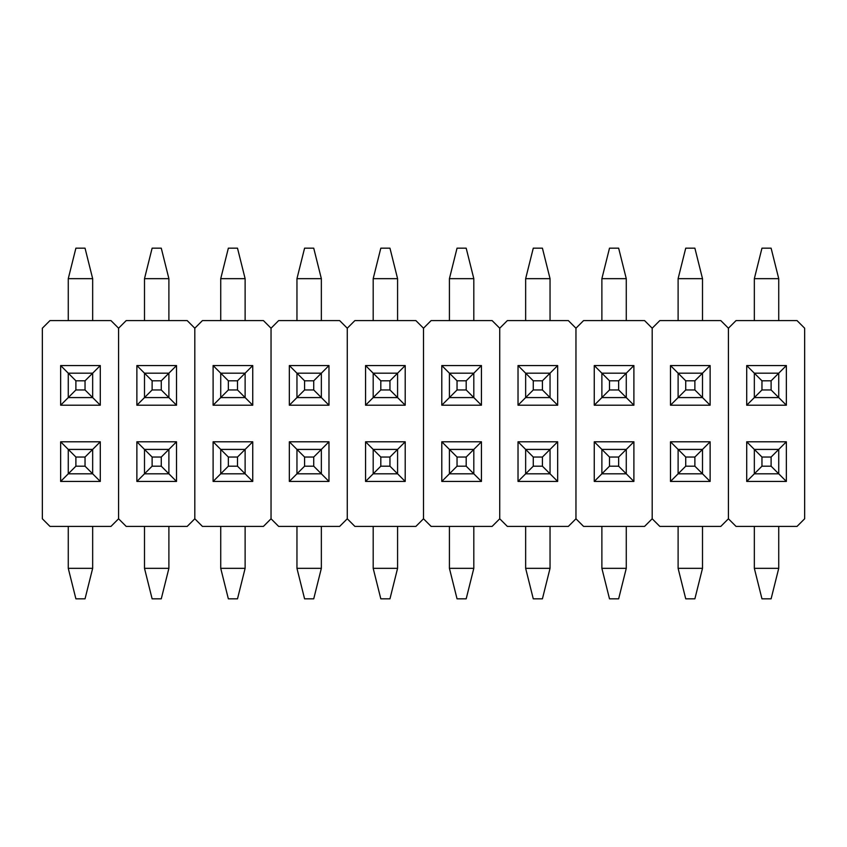 <?xml version="1.0" encoding="UTF-8"?>
<svg xmlns="http://www.w3.org/2000/svg" width="847" height="847" viewBox="0 0 847 847"><rect width="100%" height="100%" fill="white"/><g stroke="black" fill="none" stroke-linecap="round" stroke-linejoin="round"><path stroke-width="1.27" d="M804.65 328.213L804.65 518.788L797.027 526.411L736.043 526.411L728.42 518.788L728.42 328.213L736.043 320.59L797.027 320.59L804.65 328.213L804.65 518.788L797.027 526.411L736.043 526.411L728.42 518.788L728.42 328.213L728.42 518.788L720.797 526.411L659.813 526.411L652.19 518.788L652.19 328.213L659.813 320.59L720.797 320.59L728.42 328.213L728.42 518.788L720.797 526.411L659.813 526.411L652.19 518.788L652.19 328.213L652.19 518.788L644.567 526.411L583.583 526.411L575.96 518.788L575.96 328.213L583.583 320.59L644.567 320.59L652.19 328.213L652.19 518.788L644.567 526.411L583.583 526.411L575.96 518.788L575.96 328.213L575.96 518.788L568.337 526.411L507.353 526.411L499.73 518.788L499.73 328.213L507.353 320.59L568.337 320.59L575.96 328.213L575.96 518.788L568.337 526.411L507.353 526.411L499.73 518.788L499.73 328.213L499.73 518.788L492.107 526.411L431.123 526.411L423.5 518.788L423.5 328.213L431.123 320.59L492.107 320.59L499.73 328.213L499.73 518.788L492.107 526.411L431.123 526.411L423.5 518.788L423.5 328.213L423.5 518.788L415.877 526.411L354.893 526.411L347.27 518.788L347.27 328.213L354.893 320.59L415.877 320.59L423.5 328.213L423.5 518.788L415.877 526.411L354.893 526.411L347.27 518.788L347.27 328.213L347.27 518.788L339.647 526.411L278.663 526.411L271.04 518.788L271.04 328.213L278.663 320.59L339.647 320.59L347.27 328.213L347.27 518.788L339.647 526.411L278.663 526.411L271.04 518.788L271.04 328.213L271.04 518.788L263.417 526.411L202.433 526.411L194.81 518.788L194.81 328.213L202.433 320.59L263.417 320.59L271.04 328.213L271.04 518.788L263.417 526.411L202.433 526.411L194.81 518.788L194.81 328.213L194.81 518.788L187.187 526.411L126.203 526.411L118.58 518.788L118.58 328.213L126.203 320.59L187.187 320.59L194.81 328.213L194.81 518.788L187.187 526.411L126.203 526.411L118.58 518.788L118.58 328.213L118.58 518.788L110.957 526.411L49.973 526.411L42.35 518.788L42.35 328.213L49.973 320.59L110.957 320.59L118.58 328.213L118.58 518.788L110.957 526.411L49.973 526.411L42.35 518.788L42.35 328.213L49.973 320.59L110.957 320.59L118.58 328.213L126.203 320.59L187.187 320.59L194.81 328.213L202.433 320.59L263.417 320.59L271.04 328.213L278.663 320.59L339.647 320.59L347.27 328.213L354.893 320.59L415.877 320.59L423.5 328.213L431.123 320.59L492.107 320.59L499.73 328.213L507.353 320.59L568.337 320.59L575.96 328.213L583.583 320.59L644.567 320.59L652.19 328.213L659.813 320.59L720.797 320.59L728.42 328.213L736.043 320.59L797.027 320.59L804.65 328.213M786.355 481.435L786.355 441.795L746.715 441.795L746.715 481.435L786.355 481.435L778.732 473.812L786.355 481.435L746.715 481.435L754.338 473.812L746.715 481.435L746.715 441.795L786.355 441.795L786.355 481.435M786.355 405.205L786.355 365.565L746.715 365.565L746.715 405.205L786.355 405.205L778.732 397.582L786.355 405.205L746.715 405.205L754.338 397.582L746.715 405.205L746.715 365.565L786.355 365.565L786.355 405.205M778.732 449.418L786.355 441.795L771.109 457.041L761.961 457.041L761.961 466.189L771.109 466.189L771.109 457.041L771.109 466.189L778.732 473.812L754.338 473.812L754.338 449.418L746.715 441.795L754.338 449.418L778.732 449.418L771.109 457.041L761.961 457.041L754.338 449.418L778.732 449.418L778.732 473.812L778.732 449.418M778.732 373.188L786.355 365.565L778.732 373.188L778.732 397.582L754.338 397.582L761.961 389.959L771.109 389.959L771.109 380.811L761.961 380.811L761.961 389.959L761.961 380.811L746.715 365.565L754.338 373.188L778.732 373.188L771.109 380.811L761.961 380.811L754.338 373.188L754.338 397.582L761.961 389.959L771.109 389.959L778.732 397.582L754.338 397.582L754.338 373.188L778.732 373.188L778.732 397.582L771.109 389.959L771.109 380.811L778.732 373.188M771.109 598.829L761.961 598.829L754.338 568.337L778.732 568.337L778.732 526.411L778.732 568.337L771.109 598.829L761.961 598.829L754.338 568.337L754.338 526.411L754.338 568.337L778.732 568.337L771.109 598.829M778.732 473.812L754.338 473.812L761.961 466.189L771.109 466.189L778.732 473.812M761.961 457.041L761.961 466.189L754.338 473.812L754.338 449.418L761.961 457.041M761.961 248.171L771.109 248.171L778.732 278.663L754.338 278.663L754.338 320.59L754.338 278.663L761.961 248.171L771.109 248.171L778.732 278.663L778.732 320.59L778.732 278.663L754.338 278.663L761.961 248.171M685.731 248.171L694.879 248.171L702.502 278.663L678.108 278.663L678.108 320.59L678.108 278.663L685.731 248.171L694.879 248.171L702.502 278.663L702.502 320.59L702.502 278.663L678.108 278.663L685.731 248.171M678.108 373.188L702.502 373.188L702.502 397.582L678.108 397.582L685.731 389.959L694.879 389.959L694.879 380.811L685.731 380.811L685.731 389.959L685.731 380.811L678.108 373.188L678.108 397.582L685.731 389.959L694.879 389.959L702.502 397.582L678.108 397.582L670.485 405.205L710.125 405.205L710.125 365.565L670.485 365.565L670.485 405.205L678.108 397.582L678.108 373.188L702.502 373.188L694.879 380.811L685.731 380.811L670.485 365.565L710.125 365.565L710.125 405.205L694.879 389.959L694.879 380.811L702.502 373.188L702.502 397.582L710.125 405.205L670.485 405.205L670.485 365.565L678.108 373.188M609.501 248.171L618.649 248.171L626.272 278.663L601.878 278.663L601.878 320.59L601.878 278.663L609.501 248.171L618.649 248.171L626.272 278.663L626.272 320.59L626.272 278.663L601.878 278.663L609.501 248.171M601.878 373.188L626.272 373.188L626.272 397.582L601.878 397.582L609.501 389.959L618.649 389.959L618.649 380.811L609.501 380.811L609.501 389.959L609.501 380.811L601.878 373.188L601.878 397.582L609.501 389.959L618.649 389.959L626.272 397.582L601.878 397.582L594.255 405.205L633.895 405.205L633.895 365.565L594.255 365.565L594.255 405.205L601.878 397.582L601.878 373.188L626.272 373.188L618.649 380.811L609.501 380.811L594.255 365.565L633.895 365.565L633.895 405.205L618.649 389.959L618.649 380.811L626.272 373.188L626.272 397.582L633.895 405.205L594.255 405.205L594.255 365.565L601.878 373.188M533.271 248.171L542.419 248.171L550.042 278.663L525.648 278.663L525.648 320.59L525.648 278.663L533.271 248.171L542.419 248.171L550.042 278.663L550.042 320.59L550.042 278.663L525.648 278.663L533.271 248.171M525.648 373.188L550.042 373.188L550.042 397.582L525.648 397.582L533.271 389.959L542.419 389.959L542.419 380.811L533.271 380.811L533.271 389.959L533.271 380.811L525.648 373.188L525.648 397.582L533.271 389.959L542.419 389.959L550.042 397.582L525.648 397.582L518.025 405.205L557.665 405.205L557.665 365.565L518.025 365.565L518.025 405.205L525.648 397.582L525.648 373.188L550.042 373.188L542.419 380.811L533.271 380.811L518.025 365.565L557.665 365.565L557.665 405.205L542.419 389.959L542.419 380.811L550.042 373.188L550.042 397.582L557.665 405.205L518.025 405.205L518.025 365.565L525.648 373.188M457.041 248.171L466.189 248.171L473.812 278.663L449.418 278.663L449.418 320.59L449.418 278.663L457.041 248.171L466.189 248.171L473.812 278.663L473.812 320.59L473.812 278.663L449.418 278.663L457.041 248.171M449.418 373.188L473.812 373.188L473.812 397.582L449.418 397.582L457.041 389.959L466.189 389.959L466.189 380.811L457.041 380.811L457.041 389.959L457.041 380.811L449.418 373.188L449.418 397.582L457.041 389.959L466.189 389.959L473.812 397.582L449.418 397.582L441.795 405.205L481.435 405.205L481.435 365.565L441.795 365.565L441.795 405.205L449.418 397.582L449.418 373.188L473.812 373.188L466.189 380.811L457.041 380.811L441.795 365.565L481.435 365.565L481.435 405.205L466.189 389.959L466.189 380.811L473.812 373.188L473.812 397.582L481.435 405.205L441.795 405.205L441.795 365.565L449.418 373.188M380.811 248.171L389.959 248.171L397.582 278.663L373.188 278.663L373.188 320.59L373.188 278.663L380.811 248.171L389.959 248.171L397.582 278.663L397.582 320.59L397.582 278.663L373.188 278.663L380.811 248.171M373.188 373.188L397.582 373.188L397.582 397.582L373.188 397.582L380.811 389.959L389.959 389.959L389.959 380.811L380.811 380.811L380.811 389.959L380.811 380.811L373.188 373.188L373.188 397.582L380.811 389.959L389.959 389.959L397.582 397.582L373.188 397.582L365.565 405.205L405.205 405.205L405.205 365.565L365.565 365.565L365.565 405.205L373.188 397.582L373.188 373.188L397.582 373.188L389.959 380.811L380.811 380.811L365.565 365.565L405.205 365.565L405.205 405.205L389.959 389.959L389.959 380.811L397.582 373.188L397.582 397.582L405.205 405.205L365.565 405.205L365.565 365.565L373.188 373.188M304.581 248.171L313.729 248.171L321.352 278.663L296.958 278.663L296.958 320.59L296.958 278.663L304.581 248.171L313.729 248.171L321.352 278.663L321.352 320.59L321.352 278.663L296.958 278.663L304.581 248.171M296.958 373.188L321.352 373.188L321.352 397.582L296.958 397.582L304.581 389.959L313.729 389.959L313.729 380.811L304.581 380.811L304.581 389.959L304.581 380.811L296.958 373.188L296.958 397.582L304.581 389.959L313.729 389.959L321.352 397.582L296.958 397.582L289.335 405.205L328.975 405.205L328.975 365.565L289.335 365.565L289.335 405.205L296.958 397.582L296.958 373.188L321.352 373.188L313.729 380.811L304.581 380.811L289.335 365.565L328.975 365.565L328.975 405.205L313.729 389.959L313.729 380.811L321.352 373.188L321.352 397.582L328.975 405.205L289.335 405.205L289.335 365.565L296.958 373.188M228.351 248.171L237.499 248.171L245.122 278.663L220.728 278.663L220.728 320.59L220.728 278.663L228.351 248.171L237.499 248.171L245.122 278.663L245.122 320.59L245.122 278.663L220.728 278.663L228.351 248.171M220.728 373.188L245.122 373.188L245.122 397.582L220.728 397.582L228.351 389.959L237.499 389.959L237.499 380.811L228.351 380.811L228.351 389.959L228.351 380.811L220.728 373.188L220.728 397.582L228.351 389.959L237.499 389.959L245.122 397.582L220.728 397.582L213.105 405.205L252.745 405.205L252.745 365.565L213.105 365.565L213.105 405.205L220.728 397.582L220.728 373.188L245.122 373.188L237.499 380.811L228.351 380.811L213.105 365.565L252.745 365.565L252.745 405.205L237.499 389.959L237.499 380.811L245.122 373.188L245.122 397.582L252.745 405.205L213.105 405.205L213.105 365.565L220.728 373.188M152.121 248.171L161.269 248.171L168.892 278.663L144.498 278.663L144.498 320.59L144.498 278.663L152.121 248.171L161.269 248.171L168.892 278.663L168.892 320.59L168.892 278.663L144.498 278.663L152.121 248.171M144.498 373.188L168.892 373.188L168.892 397.582L144.498 397.582L152.121 389.959L161.269 389.959L161.269 380.811L152.121 380.811L152.121 389.959L152.121 380.811L144.498 373.188L144.498 397.582L152.121 389.959L161.269 389.959L168.892 397.582L144.498 397.582L136.875 405.205L176.515 405.205L176.515 365.565L136.875 365.565L136.875 405.205L144.498 397.582L144.498 373.188L168.892 373.188L161.269 380.811L152.121 380.811L136.875 365.565L176.515 365.565L176.515 405.205L161.269 389.959L161.269 380.811L168.892 373.188L168.892 397.582L176.515 405.205L136.875 405.205L136.875 365.565L144.498 373.188M75.891 248.171L85.039 248.171L92.662 278.663L68.268 278.663L68.268 320.59L68.268 278.663L75.891 248.171L85.039 248.171L92.662 278.663L92.662 320.59L92.662 278.663L68.268 278.663L75.891 248.171M68.268 373.188L92.662 373.188L92.662 397.582L68.268 397.582L75.891 389.959L85.039 389.959L85.039 380.811L75.891 380.811L75.891 389.959L75.891 380.811L68.268 373.188L68.268 397.582L75.891 389.959L85.039 389.959L92.662 397.582L68.268 397.582L60.645 405.205L100.285 405.205L100.285 365.565L60.645 365.565L60.645 405.205L68.268 397.582L68.268 373.188L92.662 373.188L85.039 380.811L75.891 380.811L60.645 365.565L100.285 365.565L100.285 405.205L85.039 389.959L85.039 380.811L92.662 373.188L92.662 397.582L100.285 405.205L60.645 405.205L60.645 365.565L68.268 373.188M694.879 598.829L685.731 598.829L678.108 568.337L702.502 568.337L702.502 526.411L702.502 568.337L694.879 598.829L685.731 598.829L678.108 568.337L678.108 526.411L678.108 568.337L702.502 568.337L694.879 598.829M702.502 473.812L678.108 473.812L678.108 449.418L702.502 449.418L694.879 457.041L685.731 457.041L685.731 466.189L694.879 466.189L694.879 457.041L694.879 466.189L702.502 473.812L702.502 449.418L694.879 457.041L685.731 457.041L678.108 449.418L702.502 449.418L710.125 441.795L670.485 441.795L670.485 481.435L710.125 481.435L710.125 441.795L710.125 481.435L702.502 473.812L702.502 449.418L710.125 441.795L670.485 441.795L685.731 457.041L685.731 466.189L694.879 466.189L702.502 473.812L678.108 473.812L685.731 466.189L678.108 473.812L678.108 449.418L670.485 441.795L670.485 481.435L678.108 473.812L670.485 481.435L710.125 481.435L702.502 473.812M618.649 598.829L609.501 598.829L601.878 568.337L626.272 568.337L626.272 526.411L626.272 568.337L618.649 598.829L609.501 598.829L601.878 568.337L601.878 526.411L601.878 568.337L626.272 568.337L618.649 598.829M626.272 473.812L601.878 473.812L601.878 449.418L626.272 449.418L618.649 457.041L609.501 457.041L609.501 466.189L618.649 466.189L618.649 457.041L618.649 466.189L626.272 473.812L626.272 449.418L618.649 457.041L609.501 457.041L601.878 449.418L626.272 449.418L633.895 441.795L594.255 441.795L594.255 481.435L633.895 481.435L633.895 441.795L633.895 481.435L626.272 473.812L626.272 449.418L633.895 441.795L594.255 441.795L609.501 457.041L609.501 466.189L618.649 466.189L626.272 473.812L601.878 473.812L609.501 466.189L601.878 473.812L601.878 449.418L594.255 441.795L594.255 481.435L601.878 473.812L594.255 481.435L633.895 481.435L626.272 473.812M542.419 598.829L533.271 598.829L525.648 568.337L550.042 568.337L550.042 526.411L550.042 568.337L542.419 598.829L533.271 598.829L525.648 568.337L525.648 526.411L525.648 568.337L550.042 568.337L542.419 598.829M550.042 473.812L525.648 473.812L525.648 449.418L550.042 449.418L542.419 457.041L533.271 457.041L533.271 466.189L542.419 466.189L542.419 457.041L542.419 466.189L550.042 473.812L550.042 449.418L542.419 457.041L533.271 457.041L525.648 449.418L550.042 449.418L557.665 441.795L518.025 441.795L518.025 481.435L557.665 481.435L557.665 441.795L557.665 481.435L550.042 473.812L550.042 449.418L557.665 441.795L518.025 441.795L533.271 457.041L533.271 466.189L542.419 466.189L550.042 473.812L525.648 473.812L533.271 466.189L525.648 473.812L525.648 449.418L518.025 441.795L518.025 481.435L525.648 473.812L518.025 481.435L557.665 481.435L550.042 473.812M466.189 598.829L457.041 598.829L449.418 568.337L473.812 568.337L473.812 526.411L473.812 568.337L466.189 598.829L457.041 598.829L449.418 568.337L449.418 526.411L449.418 568.337L473.812 568.337L466.189 598.829M473.812 473.812L449.418 473.812L449.418 449.418L473.812 449.418L466.189 457.041L457.041 457.041L457.041 466.189L466.189 466.189L466.189 457.041L466.189 466.189L473.812 473.812L473.812 449.418L466.189 457.041L457.041 457.041L449.418 449.418L473.812 449.418L481.435 441.795L441.795 441.795L441.795 481.435L481.435 481.435L481.435 441.795L481.435 481.435L473.812 473.812L473.812 449.418L481.435 441.795L441.795 441.795L457.041 457.041L457.041 466.189L466.189 466.189L473.812 473.812L449.418 473.812L457.041 466.189L449.418 473.812L449.418 449.418L441.795 441.795L441.795 481.435L449.418 473.812L441.795 481.435L481.435 481.435L473.812 473.812M389.959 598.829L380.811 598.829L373.188 568.337L397.582 568.337L397.582 526.411L397.582 568.337L389.959 598.829L380.811 598.829L373.188 568.337L373.188 526.411L373.188 568.337L397.582 568.337L389.959 598.829M397.582 473.812L373.188 473.812L373.188 449.418L397.582 449.418L389.959 457.041L380.811 457.041L380.811 466.189L389.959 466.189L389.959 457.041L389.959 466.189L397.582 473.812L397.582 449.418L389.959 457.041L380.811 457.041L373.188 449.418L397.582 449.418L405.205 441.795L365.565 441.795L365.565 481.435L405.205 481.435L405.205 441.795L405.205 481.435L397.582 473.812L397.582 449.418L405.205 441.795L365.565 441.795L380.811 457.041L380.811 466.189L389.959 466.189L397.582 473.812L373.188 473.812L380.811 466.189L373.188 473.812L373.188 449.418L365.565 441.795L365.565 481.435L373.188 473.812L365.565 481.435L405.205 481.435L397.582 473.812M313.729 598.829L304.581 598.829L296.958 568.337L321.352 568.337L321.352 526.411L321.352 568.337L313.729 598.829L304.581 598.829L296.958 568.337L296.958 526.411L296.958 568.337L321.352 568.337L313.729 598.829M321.352 473.812L296.958 473.812L296.958 449.418L321.352 449.418L313.729 457.041L304.581 457.041L304.581 466.189L313.729 466.189L313.729 457.041L313.729 466.189L321.352 473.812L321.352 449.418L313.729 457.041L304.581 457.041L296.958 449.418L321.352 449.418L328.975 441.795L289.335 441.795L289.335 481.435L328.975 481.435L328.975 441.795L328.975 481.435L321.352 473.812L321.352 449.418L328.975 441.795L289.335 441.795L304.581 457.041L304.581 466.189L313.729 466.189L321.352 473.812L296.958 473.812L304.581 466.189L296.958 473.812L296.958 449.418L289.335 441.795L289.335 481.435L296.958 473.812L289.335 481.435L328.975 481.435L321.352 473.812M237.499 598.829L228.351 598.829L220.728 568.337L245.122 568.337L245.122 526.411L245.122 568.337L237.499 598.829L228.351 598.829L220.728 568.337L220.728 526.411L220.728 568.337L245.122 568.337L237.499 598.829M245.122 473.812L220.728 473.812L220.728 449.418L245.122 449.418L237.499 457.041L228.351 457.041L228.351 466.189L237.499 466.189L237.499 457.041L237.499 466.189L245.122 473.812L245.122 449.418L237.499 457.041L228.351 457.041L220.728 449.418L245.122 449.418L252.745 441.795L213.105 441.795L213.105 481.435L252.745 481.435L252.745 441.795L252.745 481.435L245.122 473.812L245.122 449.418L252.745 441.795L213.105 441.795L228.351 457.041L228.351 466.189L237.499 466.189L245.122 473.812L220.728 473.812L228.351 466.189L220.728 473.812L220.728 449.418L213.105 441.795L213.105 481.435L220.728 473.812L213.105 481.435L252.745 481.435L245.122 473.812M161.269 598.829L152.121 598.829L144.498 568.337L168.892 568.337L168.892 526.411L168.892 568.337L161.269 598.829L152.121 598.829L144.498 568.337L144.498 526.411L144.498 568.337L168.892 568.337L161.269 598.829M168.892 473.812L144.498 473.812L144.498 449.418L168.892 449.418L161.269 457.041L152.121 457.041L152.121 466.189L161.269 466.189L161.269 457.041L161.269 466.189L168.892 473.812L168.892 449.418L161.269 457.041L152.121 457.041L144.498 449.418L168.892 449.418L176.515 441.795L136.875 441.795L136.875 481.435L176.515 481.435L176.515 441.795L176.515 481.435L168.892 473.812L168.892 449.418L176.515 441.795L136.875 441.795L152.121 457.041L152.121 466.189L161.269 466.189L168.892 473.812L144.498 473.812L152.121 466.189L144.498 473.812L144.498 449.418L136.875 441.795L136.875 481.435L144.498 473.812L136.875 481.435L176.515 481.435L168.892 473.812M85.039 598.829L75.891 598.829L68.268 568.337L92.662 568.337L92.662 526.411L92.662 568.337L85.039 598.829L75.891 598.829L68.268 568.337L68.268 526.411L68.268 568.337L92.662 568.337L85.039 598.829M92.662 473.812L68.268 473.812L68.268 449.418L92.662 449.418L85.039 457.041L75.891 457.041L75.891 466.189L85.039 466.189L85.039 457.041L85.039 466.189L92.662 473.812L92.662 449.418L85.039 457.041L75.891 457.041L68.268 449.418L92.662 449.418L100.285 441.795L60.645 441.795L60.645 481.435L100.285 481.435L100.285 441.795L100.285 481.435L92.662 473.812L92.662 449.418L100.285 441.795L60.645 441.795L75.891 457.041L75.891 466.189L85.039 466.189L92.662 473.812L68.268 473.812L75.891 466.189L68.268 473.812L68.268 449.418L60.645 441.795L60.645 481.435L68.268 473.812L60.645 481.435L100.285 481.435L92.662 473.812M702.502 373.188L710.125 365.565L702.502 373.188M626.272 373.188L633.895 365.565L626.272 373.188M550.042 373.188L557.665 365.565L550.042 373.188M473.812 373.188L481.435 365.565L473.812 373.188M397.582 373.188L405.205 365.565L397.582 373.188M321.352 373.188L328.975 365.565L321.352 373.188M245.122 373.188L252.745 365.565L245.122 373.188M168.892 373.188L176.515 365.565L168.892 373.188M92.662 373.188L100.285 365.565L92.662 373.188"/></g></svg>
